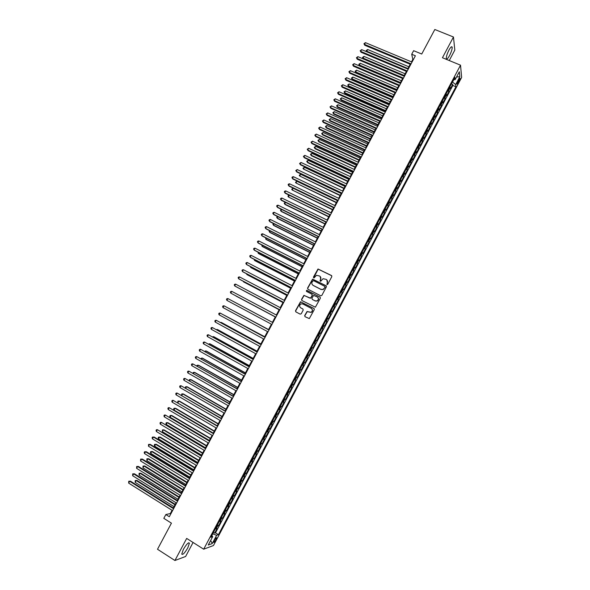 <?xml version="1.0" encoding="UTF-8"?>
<svg xmlns="http://www.w3.org/2000/svg" width="590" height="590" viewBox="0 0 590 590"><rect width="100%" height="100%" fill="white"/><g stroke="black" fill="none" stroke-linecap="round" stroke-linejoin="round"><path stroke-width="0.89" d="M326.926 284.646L327.701 284.387L331.823 276.636L331.492 275.537L318.017 268.988L313.43 277.108L314.094 277.897L316.454 275.331L319.537 275.995C320.842 276.835 321.189 278.001 320.577 279.483L320.046 280.486L320.724 281.275L323.04 278.716L326.181 279.372C327.494 280.221 327.841 281.386 327.229 282.876L326.926 284.646M187.797 547.859L189.405 543.206C188.498 542.092 186.484 544.164 183.357 549.415L181.75 554.076C182.679 555.168 184.692 553.096 187.797 547.859M449.565 55.526C451.38 51.913 452.25 49.14 452.176 47.215C451.763 46.064 450.686 47.045 448.931 50.15C447.117 53.793 446.247 56.566 446.32 58.469C446.741 59.62 447.817 58.639 449.565 55.526M215.992 539.784L216.685 537.851C216.368 537.424 215.593 538.264 214.362 540.366L213.669 542.299C213.993 542.726 214.767 541.885 215.992 539.784M304.683 315.584L305.008 316.69L309.322 318.593L314.308 309.573L313.983 308.467L300.509 301.77L295.502 310.753L295.819 311.859L300.14 314.131L301.239 313.769L303.201 310.082L302.884 308.976L300.738 307.855C299.189 306.468 299.278 305.148 301.003 303.887L302.818 303.953L311.24 308.349C312.781 309.698 312.715 311.019 311.048 312.302L307.051 311.513L304.683 315.584L305.037 316.705M449.248 60.541L454.816 50.062L453.467 37.008L434.815 29.5L421.732 54.029L413.627 50.681L411.717 54.258L415.39 55.777L169.3 516.737L165.842 514.554L163.814 518.345L171.432 523.16L157.508 549.26L174.928 560.5L185.629 556.473L193.078 542.476M453.467 37.008L442.441 57.739L460.525 65.18L203.675 549.194L186.676 538.419L174.928 560.5M320.717 295.804L321.823 295.443L326.41 286.821L326.078 285.722L312.604 279.122L307.567 288.104L307.892 289.196L320.717 295.804M320.363 298.186L315.37 307.206L301.859 300.517L301.542 299.418L303.931 295.354L309.78 298.068L310.878 297.707L312.176 295.266L311.852 294.167L306.453 291.379L306.542 290.339L320.038 297.087L320.363 298.186M213.447 532.387L214.649 533.139L217.031 528.64L216.102 528.942L217.695 525.933L216.899 525.882M217.415 524.901L218.617 525.646L220.999 521.154L220.085 521.427L221.678 518.426L220.889 518.359M221.383 517.423L222.592 518.168L224.967 513.676L224.067 513.927L225.66 510.925L224.871 510.844M225.351 509.952L226.553 510.689L228.935 506.205L228.05 506.426L229.635 503.432L228.854 503.344M229.311 502.481L230.52 503.218L232.895 498.742L232.018 498.941L233.611 495.947L232.836 495.843M233.271 495.025L234.481 495.762L236.848 491.286L235.993 491.455L237.578 488.461L236.811 488.35M237.224 487.576L238.434 488.306L240.801 483.837L239.953 483.977L241.539 480.99L240.779 480.865M241.17 480.127L242.387 480.857L244.754 476.388L243.921 476.514L245.506 473.527L244.747 473.387M245.116 472.693L246.332 473.416L248.7 468.954L247.881 469.05L249.459 466.063L248.715 465.916M249.061 465.259L250.278 465.982L252.638 461.52L251.834 461.594L253.412 458.614L252.675 458.452M252.999 457.84L254.216 458.555L256.576 454.101L255.787 454.145L257.365 451.166L256.628 450.996M256.938 450.421L258.155 451.129L260.514 446.682L259.733 446.704L261.311 443.732L260.581 443.547M260.869 443.009L262.085 443.717L264.445 439.277L263.678 439.27L265.257 436.298L264.534 436.106M264.799 435.604L266.016 436.312L268.369 431.873L267.617 431.843L269.195 428.871L268.48 428.665M268.723 428.215L269.94 428.915L272.292 424.476L271.555 424.424L273.126 421.459L272.418 421.238M272.639 420.825L273.863 421.518L276.216 417.086L275.486 417.012L277.064 414.047L276.363 413.811M276.562 413.443L277.779 414.136L280.132 409.703L279.417 409.6L280.988 406.643L280.294 406.399M280.471 406.06L281.695 406.753L284.041 402.328L283.348 402.203L284.911 399.246L284.225 398.988M284.38 398.693L285.612 399.378L287.957 394.961L287.264 394.813L288.834 391.856L288.156 391.59M288.289 391.332L289.513 392.011L291.858 387.601L291.187 387.424L292.751 384.474L292.08 384.193M292.19 383.979L293.422 384.658L295.76 380.24L295.103 380.041L296.667 377.091L295.996 376.804M296.092 376.627L297.323 377.305L299.661 372.895L299.012 372.673L300.576 369.724L299.912 369.421M299.986 369.288L301.217 369.959L303.555 365.549L302.921 365.306L304.484 362.363L303.828 362.046M303.88 361.95L305.111 362.621L307.449 358.219L306.822 357.946L308.386 355.003L307.737 354.679M307.766 354.62L308.998 355.283L311.336 350.888L310.724 350.593L312.287 347.658L311.645 347.318M311.653 347.296L312.884 347.96L315.215 343.572L313.983 342.908L315.215 343.572M314.625 343.247L316.181 340.312L316.771 340.644L319.094 336.256L317.863 335.599M317.885 335.555L318.519 335.909L320.075 332.981L320.65 333.328L322.973 328.947L321.742 328.291M321.779 328.217L322.406 328.578L323.962 325.651L324.522 326.027L326.845 321.646L325.614 320.997M325.673 320.879L326.292 321.255L327.848 318.327L328.394 318.725L330.717 314.352L329.478 313.703M329.559 313.548L330.179 313.939L331.728 311.011L332.266 311.431L334.582 307.066L333.343 306.424M333.446 306.225L334.058 306.623L335.607 303.703L336.13 304.152L338.446 299.779L337.207 299.145M337.332 298.909L337.93 299.322L339.479 296.401L339.995 296.873L342.303 292.507L341.064 291.873M341.212 291.6L341.802 292.021L343.351 289.1L343.852 289.602L346.16 285.236L344.921 284.609M345.084 284.299L345.674 284.727L347.215 281.814L347.702 282.337L350.018 277.979L348.771 277.352M348.956 276.998L349.538 277.447L351.08 274.534L351.552 275.073L353.86 270.721L352.621 270.102M352.82 269.711L353.395 270.168L354.944 267.255L355.401 267.823L357.71 263.472L356.463 262.852M356.685 262.432L357.26 262.897L358.801 259.991L359.244 260.581L361.552 256.237L360.306 255.618M360.549 255.153L361.11 255.632L362.651 252.727L363.086 253.339L365.387 249.002L364.141 248.39M364.406 247.881L364.959 248.375L366.501 245.469L366.921 246.104L369.222 241.775L367.976 241.163M368.256 240.624L368.809 241.118L370.35 238.22L370.756 238.884L373.057 234.547L371.803 233.942M372.113 233.367L372.651 233.876L374.193 230.978L374.584 231.664L376.885 227.334L375.631 226.73M375.955 226.118L376.494 226.641L378.028 223.743L378.411 224.451L380.705 220.129L379.451 219.524M379.798 218.875L380.329 219.406L381.863 216.515L382.231 217.245L384.525 212.924L383.271 212.326M383.64 211.64L384.164 212.179L385.698 209.295L386.052 210.047L388.345 205.733L387.084 205.136M387.475 204.406L387.991 204.966L389.525 202.075L389.872 202.857L392.158 198.542L390.897 197.952M391.31 197.185L391.819 197.753L393.353 194.87L393.685 195.666L395.964 191.359L394.71 190.777M395.138 189.965L395.647 190.548L397.173 187.664L397.49 188.49L399.777 184.183L398.516 183.601M398.965 182.76L399.459 183.35L400.986 180.466L401.296 181.314L403.575 177.015L402.314 176.44M402.786 175.555L403.28 176.152L404.806 173.283L405.101 174.146L407.38 169.854L406.119 169.278M406.606 168.357L407.093 168.969L408.612 166.1L408.9 166.992L411.171 162.692L409.91 162.125M410.419 161.173L410.898 161.793L412.425 158.924L412.69 159.838L414.969 155.546L413.701 154.978M414.232 153.99L414.704 154.617L416.223 151.748L416.481 152.685L418.76 148.4L417.491 147.839M418.037 146.807L418.509 147.448L420.028 144.587L420.272 145.546L422.543 141.268L421.275 140.708M421.843 139.638L422.307 140.295L423.827 137.433L424.055 138.414L426.327 134.137L425.058 133.576M425.641 132.477L426.098 133.141L427.617 130.279L427.839 131.29L430.103 127.012L428.834 126.459M429.439 125.316L429.889 125.995L431.408 123.133L431.615 124.166L433.879 119.895L432.61 119.342M433.237 118.17L433.68 118.856L435.191 116.001L435.391 117.049L437.655 112.786L436.379 112.24M437.028 111.023L437.463 111.716L438.975 108.87L439.159 109.939L441.423 105.684L440.147 105.138M440.811 103.884L441.246 104.592L442.758 101.746L442.928 102.837L445.185 98.582L443.916 98.043M444.595 96.753L445.022 97.475L446.534 94.629L446.689 95.742L448.946 91.494L448.378 89.628M447.677 90.956L448.946 91.494M458.799 79.466L456.911 84.215L458.998 81.442L460.06 78.249L458.799 79.466M460.525 65.18L461.653 77.408L213.462 545.529L203.675 549.194M214.649 533.139L215.505 532.851L218.418 534.673L455.923 86.752L455.672 84.554L452.434 81.981M218.418 534.673L216.641 535.285L212.245 543.567L208.248 545.027L212.71 536.627L210.859 537.261L454.875 77.379L455.133 79.672L459.337 71.744L459.824 76.73L455.672 84.554M215.505 532.851L452.832 85.462L452.707 84.407L450.45 88.655L449.89 86.782M445.022 97.475L445.185 98.582M441.246 104.592L441.423 105.684M437.463 111.716L437.655 112.786M433.68 118.856L433.879 119.895M429.889 125.995L430.103 127.012M426.098 133.141L426.327 134.137M422.307 140.295L422.543 141.268M418.509 147.448L418.76 148.4M414.704 154.617L414.969 155.546M410.898 161.793L411.171 162.692M407.093 168.969L407.38 169.854M403.28 176.152L403.575 177.015M399.459 183.35L399.777 184.183M395.647 190.548L395.964 191.359M391.819 197.753L392.158 198.542M387.991 204.966L388.345 205.733M384.164 212.179L384.525 212.924M380.329 219.406L380.705 220.129M376.494 226.641L376.885 227.334M372.651 233.876L373.057 234.547M368.809 241.118L369.222 241.775M364.959 248.375L365.387 249.002M361.11 255.632L361.552 256.237M357.26 262.897L357.71 263.472M353.395 270.168L353.86 270.721M349.538 277.447L350.018 277.979M345.674 284.727L346.16 285.236M341.802 292.021L342.303 292.507M337.93 299.322L338.446 299.779M334.058 306.623L334.582 307.066M330.179 313.939L330.717 314.352M326.292 321.255L326.845 321.646M322.406 328.578L322.973 328.947M318.519 335.909L319.094 336.256M312.884 347.96L312.287 347.658M308.998 355.283L308.386 355.003M305.111 362.621L304.484 362.363M301.217 369.959L300.576 369.724M297.323 377.305L296.667 377.091M293.422 384.658L292.751 384.474M289.513 392.011L288.834 391.856M285.612 399.378L284.911 399.246M281.695 406.753L280.988 406.643M277.779 414.136L277.064 414.047M273.863 421.518L273.126 421.459M269.94 428.915L269.195 428.871M266.016 436.312L265.257 436.298M262.085 443.717L261.311 443.732M258.155 451.129L257.365 451.166M254.216 458.555L253.412 458.614M250.278 465.982L249.459 466.063M246.332 473.416L245.506 473.527M242.387 480.857L241.539 480.99M238.434 488.306L237.578 488.461M234.481 495.762L233.611 495.947M230.52 503.218L229.635 503.432M226.553 510.689L225.66 510.925M222.592 518.168L221.678 518.426M218.617 525.646L217.695 525.933M211.884 535.639L212.695 533.803M452.567 82.04L453.813 79.694M172.066 510.306L170.34 513.536L165.842 514.554M411.717 54.258L412.823 59.383L411.496 61.869M410.212 64.266L407.69 68.993M406.422 71.375L403.885 76.117L363.329 58.926L362.511 57.451L363.971 56.382L363.049 58.1L404.202 75.52M402.623 78.485L400.079 83.249M398.818 85.602L396.266 90.388M395.02 92.733L392.453 97.534M391.207 99.865L388.633 104.688M387.401 106.997L384.805 111.849M383.581 114.143L380.985 119.018M379.768 121.297L377.15 126.186M375.948 128.45L373.322 133.37M372.12 135.619L369.48 140.553M368.293 142.787L365.645 147.751M364.458 149.963L361.795 154.949M360.623 157.147L357.953 162.154M356.788 164.337L354.103 169.367M352.945 171.535L350.246 176.587M349.096 178.733L346.389 183.807M345.246 185.946L342.525 191.042M341.396 193.166L338.66 198.277M337.539 200.386L334.796 205.527M333.682 207.614L330.924 212.776M329.817 214.849L327.044 220.033M325.945 222.098L323.165 227.305M322.074 229.34L319.286 234.577M318.202 236.597L315.399 241.856M314.322 243.862L311.505 249.135M310.443 251.133L307.619 256.429M306.557 258.405L303.717 263.73M302.67 265.692L299.816 271.039M298.776 272.978L295.915 278.347M294.882 280.28L292.006 285.663M290.981 287.581L288.097 292.994M287.079 294.889L284.181 300.325M283.178 302.205L280.257 307.663M279.262 309.529L276.341 315.008M275.353 316.86L272.41 322.361M271.43 324.205L268.494 329.707M267.499 331.565L264.571 337.052M263.568 338.933L260.64 344.405M259.63 346.308L256.709 351.773M255.684 353.69L252.778 359.14M251.738 361.08L248.84 366.515M247.793 368.477L244.894 373.898M243.84 375.874L240.956 381.288M239.887 383.286L237.003 388.685M235.926 390.705L233.05 396.089M231.958 398.125L229.097 403.494M227.991 405.559L225.137 410.913M224.023 412.993L221.169 418.34M220.048 420.434L217.201 425.766M216.073 427.89L213.233 433.207M212.09 435.346L209.258 440.649M208.1 442.81L205.283 448.098M204.118 450.281L201.301 455.561M200.121 457.759L197.311 463.025M196.123 465.245L193.321 470.496M192.126 472.738L189.331 477.974M188.122 480.238L185.334 485.459M184.109 487.746L181.329 492.952M180.097 495.261L177.325 500.453M176.085 502.776L173.32 507.961M413.354 59.605L412.823 59.383M170.842 513.846L170.34 513.536M451.431 83.868L452.707 84.407M452.832 85.462L455.923 86.752M453.651 79.694L455.133 79.672M446.534 94.629L446.114 93.906M442.758 101.746L442.33 101.03M438.975 108.87L438.54 108.169M435.191 116.001L434.749 115.308M431.408 123.133L430.958 122.454M427.617 130.279L427.16 129.616M423.827 137.433L423.362 136.777M420.028 144.587L419.556 143.938M416.223 151.748L415.751 151.114M412.425 158.924L411.945 158.297M408.612 166.1L408.132 165.48M404.806 173.283L404.312 172.678M400.986 180.466L400.492 179.876M397.173 187.664L396.664 187.082M393.353 194.87L392.837 194.294M389.525 202.075L389.009 201.515M385.698 209.295L385.174 208.742M381.863 216.515L381.339 215.977M378.028 223.743L377.497 223.219M374.193 230.978L373.647 230.461M370.35 238.22L369.797 237.718M366.501 245.469L365.947 244.975M362.651 252.727L362.09 252.247M358.801 259.991L358.233 259.519M354.944 267.255L354.369 266.798M351.08 274.534L350.504 274.084M347.215 281.814L346.632 281.378M343.351 289.1L342.761 288.68M339.479 296.401L338.881 295.988M335.607 303.703L335.002 303.297M331.728 311.011L331.115 310.62M327.848 318.327L327.229 317.944M323.962 325.651L323.335 325.282M320.075 332.981L319.441 332.62M316.181 340.312L315.547 339.965M310.082 350.268L310.724 350.593M306.173 357.629L306.822 357.946M302.264 364.996L302.921 365.306M298.348 372.379L299.012 372.673M294.432 379.761L295.103 380.041M290.509 387.151L291.187 387.424M286.585 394.548L287.264 394.813M282.654 401.952L283.348 402.203M278.723 409.364L279.417 409.6M274.785 416.783L275.486 417.012M270.847 424.21L271.555 424.424M266.901 431.637L267.617 431.843M262.956 439.078L263.678 439.27M259.003 446.527L259.733 446.704M255.05 453.976L255.787 454.145M251.089 461.439L251.834 461.594M247.129 468.902L247.881 469.05M243.161 476.381L243.921 476.514M239.193 483.859L239.953 483.977M235.218 491.345L235.993 491.455M231.243 498.838L232.018 498.941M227.261 506.345L228.05 506.426M223.278 513.853L224.067 513.927M219.288 521.368L220.085 521.427M212.71 536.627L211.781 535.521M215.298 528.891L216.102 528.942M212.813 533.876L216.641 535.285M456.572 76.958L459.824 76.73M212.245 543.567L210.674 540.462M326.889 284.623L327.384 283.016L326.838 279.867M320.186 276.467L320.739 279.631L320.245 281.231M331.764 275.766L318.18 269.143L313.629 277.861M326.322 285.914L312.766 279.269L307.744 288.245L307.855 289.174M324.979 287.109L324.751 286.342L313.474 280.582L312.147 281.887C311.535 283.37 311.874 284.535 313.179 285.383L320.879 289.329L323.025 289.417L325.134 287.249L324.935 286.504M312.796 285.132L313.179 285.383M325.134 287.249L323.187 289.557L321.041 289.469L313.349 285.523M312.058 294.322L312.346 295.398L310.62 298.223L304.108 295.487L301.719 299.55L301.859 300.517M320.245 297.249L307.169 290.494L306.461 291.379M315.178 300.87L317.022 300.922C318.733 299.646 318.814 298.326 317.258 296.954L313.607 295.391L311.874 298.223L312.368 299.455L315.34 300.996L317.184 301.055C318.792 299.934 318.961 298.665 317.685 297.249M315.34 300.996L312.368 299.455M311.579 308.563C312.943 309.949 312.825 311.232 311.218 312.42L307.22 311.631L304.86 315.694M302.884 308.976L300.915 307.973M314.16 308.592L300.686 301.896L295.686 310.871L295.856 311.874M408.87 66.788L367.666 49.501L366.744 51.219L407.933 68.536M366.877 51.832L366.198 50.578L367.666 49.501M366.198 50.578L366.958 51.861M411.075 63.867L364.487 44.39L365.424 42.642L412.026 62.09M410.743 64.487L364.775 45.26L363.934 43.741L365.424 42.642M364.775 45.26L363.934 43.741M405.138 73.772L363.971 56.382M362.511 57.451L363.329 58.926M401.406 80.771L360.276 63.27L359.347 64.989L359.642 65.8L400.168 83.079M359.642 65.8L358.808 64.332L359.347 64.989L400.47 82.519M358.808 64.332L360.276 63.27M397.667 87.77L356.574 70.158L355.645 71.884L355.947 72.681L396.436 90.071M355.947 72.681L355.114 71.22L355.645 71.884L396.731 89.518M355.114 71.22L356.574 70.158M393.928 94.776L352.864 77.061L351.942 78.78L352.245 79.561L392.704 97.062M352.245 79.561L351.411 78.109L351.942 78.78L392.992 96.531M351.411 78.109L352.864 77.061M407.27 70.992L360.726 51.389L361.663 49.641L408.221 69.214M406.945 71.597L361.021 52.245L360.18 50.733L361.663 49.641M361.021 52.245L360.18 50.733M403.464 78.123L356.957 58.395L357.901 56.647L404.416 76.339M403.147 78.713L357.26 59.236L356.419 57.732L357.901 56.647M357.26 59.236L356.419 57.732M399.651 85.262L353.189 65.409L354.133 63.654L400.603 83.478M399.349 85.83L353.506 66.228L352.65 64.738L354.133 63.654M353.506 66.228L352.65 64.738M395.838 92.401L349.42 72.422L350.364 70.667L396.79 90.617M395.543 92.955L349.737 73.234L348.882 71.751L350.364 70.667M349.737 73.234L348.882 71.751M390.182 101.79L349.155 83.964L348.233 85.69L348.55 86.457L388.972 104.061M348.55 86.457L347.702 85.012L348.233 85.69L389.245 103.545M347.702 85.012L349.155 83.964M392.025 99.555L345.644 79.451L346.588 77.696L392.977 97.763M391.738 100.086L345.969 80.24L345.113 78.765L346.588 77.696M345.969 80.24L345.113 78.765M386.435 108.811L345.445 90.875L344.516 92.601L344.84 93.353L385.226 111.06M344.84 93.353L343.992 91.915L344.516 92.601L385.499 110.566M343.992 91.915L345.445 90.875M388.205 106.709L341.861 86.479L342.812 84.724L389.157 104.917M387.925 107.225L342.2 87.254L341.337 85.786L342.812 84.724M342.2 87.254L341.337 85.786M382.681 115.832L341.728 97.785L340.799 99.518L341.138 100.256L381.487 118.074M341.138 100.256L340.283 98.825L340.799 99.518L381.745 117.587M340.283 98.825L341.728 97.785M384.378 113.87L338.085 93.515L339.029 91.76L385.336 112.078M384.112 114.372L338.424 94.275L337.554 92.814L339.029 91.76M338.424 94.275L337.554 92.814M378.928 122.868L338.011 104.71L337.082 106.443L337.421 107.166L377.74 125.087M337.421 107.166L336.566 105.743L337.082 106.443L377.991 124.623M336.566 105.743L338.011 104.71M380.55 121.039L334.294 100.558L335.245 98.796L381.509 119.246M380.292 121.525L334.648 101.303L333.778 99.85L335.245 98.796M334.648 101.303L333.778 99.85M375.174 129.903L334.294 111.635L333.357 113.369L333.711 114.077L373.986 132.116M333.711 114.077L332.849 112.66L333.357 113.369L374.23 131.666M332.849 112.66L334.294 111.635M376.722 128.214L330.503 107.609L331.455 105.846L377.674 126.422M376.472 128.686L330.872 108.339L329.987 106.893L331.455 105.846M330.872 108.339L329.987 106.893M371.412 136.946L330.57 118.575L329.633 120.308L329.994 121.002L370.24 139.144M329.994 121.002L329.124 119.593L329.633 120.308L370.468 138.709M329.124 119.593L330.57 118.575M372.887 135.398L326.713 114.666L327.664 112.904L373.846 133.606M372.644 135.847L327.081 115.382L326.204 113.944L327.664 112.904M327.081 115.382L326.204 113.944M367.644 143.997L326.838 125.515L325.909 127.248L326.27 127.927L366.479 146.18M326.27 127.927L325.4 126.526L325.909 127.248L366.7 145.76M325.4 126.526L326.838 125.515M369.045 142.588L322.922 121.724L323.866 119.962L370.004 140.789M368.816 143.023L323.298 122.425L322.406 120.994L323.866 119.962M323.298 122.425L322.406 120.994M363.875 151.055L323.106 132.462L322.177 134.196L322.546 134.859L362.717 153.223M322.546 134.859L321.675 133.465L322.177 134.196L362.931 152.817M321.675 133.465L323.106 132.462M365.203 149.786L319.116 128.797L320.068 127.027L366.169 147.987M364.981 150.199L319.507 129.483L318.615 128.059L320.068 127.027M319.507 129.483L318.615 128.059M361.36 156.984L315.318 135.87L316.269 134.1L362.319 155.185M361.146 157.383L315.709 136.541L314.809 135.125L316.269 134.1M315.709 136.541L314.809 135.125M357.511 164.197L311.513 142.95L312.464 141.18L358.477 162.39M357.304 164.581L311.918 143.606L311.011 142.197L312.464 141.18M311.918 143.606L311.011 142.197M360.106 158.12L319.374 139.41L318.438 141.15L318.821 141.799L358.956 160.266M318.821 141.799L317.944 140.413L318.438 141.15L359.163 159.883M317.944 140.413L319.374 139.41M356.331 165.185L315.635 146.372L314.699 148.112L315.09 148.746L355.187 167.324M315.09 148.746L314.205 147.367L314.699 148.112L355.387 166.955M314.205 147.367L315.635 146.372M352.555 172.265L311.896 153.334L310.959 155.082L311.358 155.694L351.419 174.382M311.358 155.694L310.465 154.329L310.959 155.082L351.611 174.035M310.465 154.329L311.896 153.334M353.661 171.41L307.7 150.037L308.651 148.267L354.62 169.61M353.462 171.779L308.113 150.679L307.206 149.277L308.651 148.267M308.113 150.679L307.206 149.277M348.771 179.345L308.15 160.31L307.213 162.051L307.619 162.656L347.65 181.454M308.15 160.31L306.726 161.291L307.213 162.051L347.827 181.123M349.804 178.63L303.887 157.132L304.838 155.362L350.77 176.83M349.619 178.984L304.307 157.759L303.393 156.365L304.838 155.362M344.988 186.433L304.403 167.287L303.467 169.028L343.867 188.527M304.403 167.287L302.98 168.261L303.467 169.028L344.036 188.21M345.947 185.865L300.074 164.234L301.025 162.457L346.913 184.058M345.769 186.189L300.502 164.839L299.58 163.459L301.025 162.457M341.197 193.535L300.649 174.271L299.713 176.019L340.091 195.607M300.649 174.271L299.233 175.245L299.713 176.019L340.253 195.305M342.082 193.1L296.254 171.336L297.205 169.566L343.048 191.285M341.912 193.409L296.689 171.933L295.767 170.554L297.205 169.566M337.406 200.63L296.895 181.255L295.959 183.011L336.307 202.695M296.895 181.255L295.479 182.229L295.959 183.011L336.455 202.407M338.218 200.342L292.426 178.453L293.385 176.675L339.184 198.528M338.055 200.637L292.876 179.028L291.947 177.664L292.33 176.948L293.385 176.675M333.608 207.739L293.134 188.254L292.197 190.002L332.517 209.789M293.134 188.254L291.726 189.213L292.197 190.002L332.664 209.516M334.346 207.592L288.599 185.57L289.557 183.792L335.312 205.777M334.198 207.864L289.056 186.138L288.119 184.773L288.503 184.065L289.557 183.792M329.81 214.856L289.373 195.261L288.436 197.008L328.726 216.884M289.373 195.261L288.34 195.511L287.964 196.212L288.436 197.008L328.866 216.633M330.474 214.841L284.771 192.701L285.73 190.917L331.44 213.027M330.334 215.099L285.236 193.247L284.299 191.89L284.682 191.182L285.73 190.917M285.545 202.385L284.668 204.022L285.125 204.531L324.935 223.994M285.413 202.311L284.203 203.218L284.668 204.022L325.06 223.757M326.594 222.106L280.936 199.833L281.895 198.048L327.568 220.291M326.469 222.349L281.408 200.364L280.464 199.014L280.847 198.306L281.895 198.048M281.718 209.516L280.899 211.036L281.364 211.53L321.137 231.103M281.43 209.376L280.442 210.224L280.899 211.036L321.255 230.889M277.883 216.655L277.13 218.057L277.602 218.543L317.339 238.22M277.447 216.442L276.673 217.238L277.13 218.057L317.442 238.021M274.04 223.809L273.354 225.085L273.834 225.557L313.533 245.344M273.458 223.514L272.897 224.259L273.354 225.085L313.629 245.167M322.715 229.37L277.101 206.972L278.06 205.187L323.681 227.556M322.597 229.599L277.58 207.488L276.629 206.146L277.012 205.438L278.06 205.187M318.829 236.649L273.259 214.118L274.217 212.326L319.802 234.827M318.718 236.856L273.753 214.613L272.794 213.285L273.177 212.57L274.217 212.326M314.942 243.928L269.416 221.265L270.375 219.48L315.916 242.106M314.839 244.12L269.91 221.752L268.952 220.431L269.342 219.716L270.375 219.48M270.198 230.963L269.578 232.121L270.065 232.571L309.728 252.476M269.49 230.609L269.121 231.287L269.578 232.121L309.816 252.314M311.048 251.222L265.566 228.426L266.525 226.634L312.022 249.393M310.959 251.392L266.075 228.898L265.109 227.578L265.493 226.862L266.525 226.634M266.348 238.124L265.795 239.164L266.289 239.599L305.915 259.615M265.647 237.763L265.795 239.164L305.996 259.467M307.154 258.516L261.717 235.587L262.675 233.795L308.128 256.687M307.073 258.671L262.233 236.044L261.267 234.739L261.65 234.024L262.675 233.795M262.498 245.293L262.004 246.207L262.513 246.635L302.102 266.761M261.798 244.931L262.004 246.207L302.169 266.628M303.26 265.817L257.86 242.763L258.826 240.971L304.233 263.988M303.186 265.95L258.383 243.198L257.41 241.9L257.8 241.185L258.826 240.971M258.649 252.461L258.221 253.265L258.737 253.671L298.282 273.908M257.941 252.1L258.221 253.265L298.341 273.797M299.359 273.126L254.002 249.939L254.969 248.147L300.332 271.297M299.292 273.244L254.533 250.359L253.56 249.069L253.943 248.353L254.969 248.147M254.792 259.644L254.423 260.323L254.954 260.714L294.462 281.069M254.084 259.283L254.423 260.323L294.513 280.965M250.934 266.828L250.632 267.388L251.163 267.764L290.634 288.23M250.226 266.466L250.632 267.388L290.678 288.149M247.07 274.026L246.834 274.461L247.372 274.822L286.806 295.398M246.465 273.708L246.834 274.461L286.843 295.339M295.45 280.442L250.138 257.122L251.104 255.33L296.431 278.613M295.398 280.545L250.684 257.528L249.703 256.244L250.086 255.529L251.104 255.33M291.541 287.765L246.273 264.313L247.24 262.513L292.522 285.929M291.497 287.846L246.827 264.704L245.838 263.428L246.222 262.712L247.24 262.513M287.625 295.096L242.409 271.511L243.375 269.711L288.606 293.26M287.596 295.155L242.969 271.887L241.974 270.618L242.357 269.903L243.375 269.711M243.198 281.224L243.582 281.887L282.979 302.574M242.77 280.995L283.001 302.53M283.709 302.427L238.537 278.716L239.503 276.917L284.69 300.59M283.687 302.478L239.105 279.077L238.102 277.816L238.493 277.094L239.503 276.917M239.326 288.429L279.144 309.757M239.061 288.289L279.159 309.728M279.793 309.772L234.658 285.929L235.624 284.122L280.774 307.936M279.778 309.802L235.24 286.268L234.23 285.022L234.621 284.299L235.624 284.122M235.985 296.033L275.301 316.948L235.985 296.033M231.752 291.335L230.749 291.504L230.358 292.227L230.779 293.142L275.862 317.132L230.779 293.142L231.752 291.335L276.85 315.281M272.425 322.346L232.556 301.04L272.425 322.346M226.899 300.369L226.479 299.44L226.87 298.724L227.865 298.562L272.927 322.634L227.865 298.562L226.899 300.369L271.938 324.478M228.485 308.187L268.568 329.567L228.669 308.282M223.013 307.596L222.6 306.667L222.983 305.945L223.979 305.79L268.996 330.002L223.979 305.79L223.013 307.596L268.007 331.838M264.733 336.75L224.783 315.51M264.711 336.787L224.436 315.326M265.08 337.325L220.092 313.024L265.058 337.369M219.119 314.831L218.713 313.895L219.096 313.172L220.092 313.024L219.119 314.831L264.077 339.213M260.876 343.963L221.7 322.627L220.896 322.752M260.846 344.022L221.103 322.369L220.38 322.472M261.156 344.685L216.198 320.267L261.119 344.744M215.225 322.074L214.819 321.13L215.21 320.407L216.198 320.267L215.225 322.074L260.138 346.588M257.026 351.183L217.88 329.736L217.275 329.493L217.002 329.994M256.982 351.257L217.275 329.493L216.316 329.618M257.218 352.046L212.304 327.516L257.181 352.127M211.331 329.323L210.925 328.372L211.316 327.649L212.304 327.516L211.331 329.323L256.193 353.971M253.162 358.41L214.059 336.846L213.447 336.617L213.108 337.244M253.117 358.499L213.447 336.617L212.407 336.861M253.287 359.421L208.403 334.766L253.235 359.509M207.429 336.58L207.031 335.622L207.422 334.891L208.403 334.766L207.429 336.58L252.247 361.36M249.305 365.645L210.239 343.963L209.612 343.756L209.207 344.501M249.245 365.756L209.612 343.756L208.513 344.118M249.349 366.796L204.501 342.03L249.29 366.906M203.528 343.845L203.13 342.879L203.52 342.148L204.501 342.03L203.528 343.845L248.302 368.757M245.44 372.887L206.412 351.087L205.777 350.895L205.305 351.765M245.374 373.013L205.777 350.895L204.612 351.375M245.403 374.178L200.593 349.295L245.337 374.311M199.619 351.116L199.228 350.136L199.619 349.413L200.593 349.295L199.619 351.116L244.349 376.162M241.568 380.13L202.584 358.226L201.935 358.042L201.404 359.037M241.494 380.277L201.935 358.042L200.711 358.646M241.458 381.575L196.684 356.574L241.384 381.723M195.703 358.388L195.32 357.407L195.71 356.677L196.684 356.574L195.703 358.388L240.388 383.574M237.696 387.387L198.749 365.358L198.093 365.195L197.495 366.316M237.608 387.542L198.093 365.195L197.134 365.291L196.802 365.918M237.512 388.972L192.768 363.853L237.423 389.135M191.794 365.675L191.411 364.679L191.802 363.949L192.768 363.853L191.794 365.675L236.428 390.993M233.817 394.644L194.906 372.504L194.25 372.356L193.579 373.595M233.729 394.821L194.25 372.356L193.291 372.445L192.937 373.234M233.559 396.377L188.852 371.14L233.456 396.561M187.871 372.961L187.495 371.958L187.886 371.235L188.852 371.14L187.871 372.961L232.467 398.412M229.938 401.908L191.071 379.658L190.4 379.525L189.663 380.889M229.834 402.107L190.4 379.525L189.449 379.606L189.169 380.609M229.599 403.789L184.935 378.433L229.495 403.988M183.955 380.262L183.578 379.252L183.969 378.522L184.935 378.433L183.955 380.262L228.5 405.846M226.059 409.187L187.222 386.811L186.543 386.693L185.747 388.191M225.941 409.394L186.543 386.693L185.599 386.775L185.4 387.984M225.638 411.2L181.005 385.735L225.52 411.422M180.024 387.564L179.655 386.546L180.046 385.816L181.005 385.735L180.024 387.564L224.532 413.288M222.172 416.466L183.379 393.98L182.694 393.877L181.823 395.492M222.047 416.695L182.694 393.877L181.742 393.943L181.617 395.374M221.678 418.627L177.081 393.043L221.545 418.871M176.093 394.872L175.732 393.847L176.122 393.117L177.081 393.043L176.093 394.872L220.557 420.729M218.278 423.753L179.53 401.148L178.829 401.06L177.892 402.8M218.145 423.996L178.829 401.06L177.885 401.126L177.833 402.764M217.71 426.061L173.15 400.359L217.57 426.319M172.162 402.188L171.801 401.156L172.191 400.426L173.15 400.359L172.162 402.188L216.574 428.185M214.384 431.047L175.673 408.324L174.965 408.25L173.998 410.05L213.27 433.134M214.244 431.312L174.965 408.25L174.028 408.31L173.644 409.025L173.998 410.05M213.735 433.502L169.212 407.683L213.587 433.775M168.231 409.512L167.87 408.472L168.261 407.742L169.212 407.683L168.231 409.512L212.592 435.641M210.49 438.341L171.815 415.507L171.1 415.456L170.134 417.255L209.362 440.457M210.335 438.628L171.1 415.456L170.163 415.5L169.78 416.223L170.134 417.255M209.76 440.944L165.274 415.006L209.605 441.239M164.286 416.842L163.931 415.795L164.33 415.058L165.274 415.006L164.286 416.842L208.609 443.105M206.589 445.649L167.951 422.698L167.228 422.661L166.262 424.461L205.453 447.781M206.426 445.952L167.228 422.661L166.299 422.698L165.908 423.421L166.262 424.461M202.687 452.958L164.086 429.896L163.356 429.867L162.39 431.674L201.537 455.111M202.51 453.282L163.356 429.867L162.427 429.904L162.39 431.674M198.778 460.281L160.222 437.094L159.477 437.087L158.511 438.894L197.613 462.457M198.594 460.62L159.477 437.087L158.555 437.116L158.164 437.839L158.511 438.894M194.862 467.604L156.35 444.307L155.598 444.314L154.624 446.121L193.697 469.802M194.678 467.959L155.598 444.314L154.676 444.336L154.285 445.059L154.624 446.121M190.946 474.943L152.471 451.52L151.711 451.542L150.745 453.356L189.766 477.155M190.747 475.311L151.711 451.542L150.797 451.557L152.471 451.52M150.745 453.356L150.406 452.279L150.797 451.557M187.03 482.281L148.591 458.74L147.825 458.784L146.851 460.591L185.843 484.508M186.823 482.672L147.825 458.784L146.91 458.791L148.591 458.74M146.851 460.591L146.91 458.791M205.785 448.4L161.328 422.344L205.615 448.71M160.347 424.18L159.993 423.119L160.384 422.388L161.328 422.344L160.347 424.18L204.619 450.583M201.802 455.856L157.383 429.69L201.625 456.188M156.394 431.526L156.048 430.457L156.446 429.719L157.383 429.69L156.394 431.526L200.622 458.061M197.812 463.327L154.204 437.043L153.437 437.035L197.628 463.674M152.449 438.872L152.102 437.795L152.5 437.065L153.437 437.035L152.449 438.872L196.625 465.547M193.822 470.798L150.258 444.381L149.484 444.388L193.623 471.167M148.488 446.232L148.547 444.41L149.484 444.388L148.488 446.232L192.628 473.04M189.832 478.284L146.313 451.726L145.524 451.748L189.619 478.667M144.535 453.592L144.196 452.5L144.594 451.763L145.524 451.748L144.535 453.592L188.623 480.548M144.594 451.763L146.313 451.726M185.835 485.769L142.36 459.079L141.563 459.123L185.614 486.175M140.575 460.96L140.634 459.123L141.563 459.123L140.575 460.96L184.611 488.055M140.634 459.123L142.36 459.079M183.107 489.626L144.712 465.967L143.938 466.026L142.964 467.841L181.904 491.876M182.893 490.032L143.938 466.026L143.023 466.026L144.712 465.967M142.964 467.841L143.023 466.026M181.831 493.262L138.399 466.439L137.595 466.498L181.602 493.69M136.607 468.342L136.673 466.491L137.595 466.498L136.607 468.342L180.599 495.571M136.673 466.491L138.399 466.439M179.183 496.979L140.826 473.202L140.037 473.276L139.063 475.09L177.974 499.251M178.954 497.407L140.037 473.276L139.129 473.269L140.826 473.202M139.063 475.09L139.129 473.269M177.826 500.763L134.446 473.8L133.628 473.881L177.59 501.212M132.639 475.724L132.713 473.866L133.628 473.881L132.639 475.724L176.587 503.093M132.713 473.866L134.446 473.8M175.252 504.339L136.932 480.444L136.143 480.533L135.169 482.355L174.028 506.626M175.016 504.782L136.143 480.533L135.235 480.518L136.932 480.444M135.169 482.355L135.235 480.518M173.814 508.27L130.478 481.175L129.66 481.263L173.571 508.735M128.664 483.114L128.745 481.248L129.66 481.263L128.664 483.114L172.568 510.623M128.745 481.248L130.478 481.175M448.798 90.359L450.31 87.512M457.973 81.014L458.998 81.442M457.265 82.615L458.172 82.998M188.697 542.756L189.405 543.206M451.321 46.861L452.176 47.215"/></g></svg>
